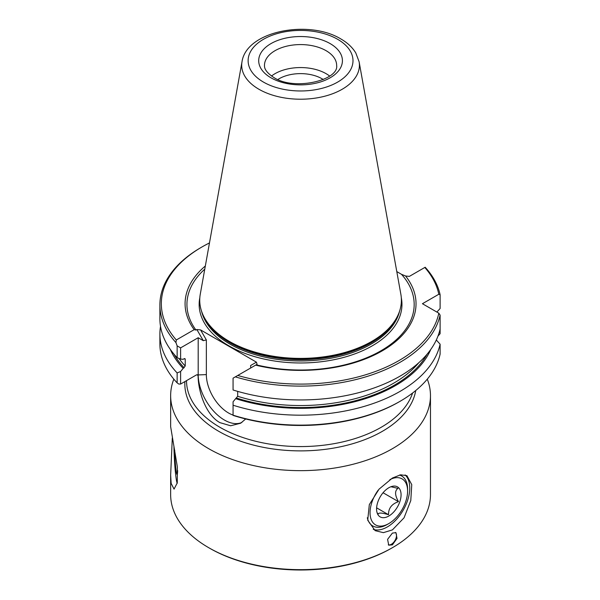 <?xml version="1.0" encoding="UTF-8"?>
<svg xmlns="http://www.w3.org/2000/svg" width="600" height="600" viewBox="0 0 600 600"><rect width="100%" height="100%" fill="white"/><g stroke="black" fill="none" stroke-linecap="round" stroke-linejoin="round"><path stroke-width="0.9" d="M377.01 512.43L378.09 514.485C378.067 512.543 381.555 512.618 388.545 514.717C388.373 508.342 391.68 503.993 398.482 501.66C394.815 495.225 394.635 490.793 397.957 488.362L390.938 486.735M378.502 515.46A17.325 9.998 120 0 0 395.415 510A17.325 9.998 120 0 0 399.15 488.317A17.325 9.998 120 0 0 393.195 486.15A17.325 9.998 120 0 0 380.16 496.89A17.325 9.998 120 0 0 377.385 513.54A17.325 9.998 120 0 0 378.502 515.46M378.233 490.095A26.557 15.337 120 0 0 370.882 518.648A26.557 15.337 120 0 0 388.822 523.575A26.557 15.337 120 0 0 398.933 514.327A26.557 15.337 120 0 0 407.603 491.048A26.557 15.337 120 0 0 389.85 479.64M388.822 523.575L387.195 524.513A28.867 16.665 -60 0 1 372.757 525.945A28.867 16.665 -60 0 1 367.305 517.748M399.518 475.035A28.867 16.665 -60 0 1 401.625 475.942A28.867 16.665 -60 0 1 407.603 489.158L407.603 491.048M383.048 492.75L398.482 501.66M376.612 507.825L388.545 514.717M241.89 422.438A37.095 21.42 60 0 1 224.415 420.045A37.095 21.42 60 0 1 198.188 374.61L198.188 337.725L203.288 340.673L196.86 329.535L200.55 329.895L206.347 339.938L206.347 374.61A31.32 18.082 -120 0 0 228.495 412.972A31.32 18.082 -120 0 0 233.07 415.065M245.708 418.965L240.638 423.225L230.64 425.768L219.923 422.64C205.98 415.035 198.233 391.928 198.09 375.75L197.752 374.858L196.462 374.903L180.608 384.053L178.785 384.053L177.142 382.875L177.142 372.938A140.663 81.21 180 0 1 159.892 333.975A140.663 81.21 180 0 1 160.515 326.347M173.828 379.155A129.907 75 0 0 0 170.648 395.647A129.907 75 0 0 0 208.695 448.688A129.907 75 0 0 0 392.415 448.688A129.907 75 0 0 0 430.47 395.647A129.907 75 0 0 0 427.29 379.155M205.373 319.38A100.823 58.207 0 0 0 229.26 341.347A100.823 58.207 180 0 1 200.272 294.18L242.01 61.733A58.86 33.983 180 0 0 258.938 89.265A58.86 33.983 180 0 0 325.86 95.918A58.86 33.983 180 0 0 359.108 61.733L400.845 294.18A100.823 58.207 180 0 1 343.897 352.748A100.823 58.207 180 0 1 229.26 341.347A100.823 58.207 0 0 0 395.745 319.38M277.875 79.508A30.315 17.497 180 0 1 321.99 78.742A30.315 17.497 180 0 1 323.243 79.508M271.522 76.02A36.09 20.835 180 0 1 326.077 73.665A36.09 20.835 180 0 1 329.595 76.02M392.415 533.07L387.585 539.355L388.74 545.175L392.415 544.86L397.013 538.425L395.955 532.673L392.415 533.07M388.283 544.845A7.215 4.17 120 0 0 391.395 544.268A7.215 4.17 120 0 0 395.97 538.35A7.215 4.17 120 0 0 395.46 532.463M172.297 438.067L170.648 475.147L171.142 483.39L174.045 489.112L177.285 482.857L177.337 466.8L170.648 426.705L170.648 395.647M373.237 529.342A31.755 18.337 120 0 0 387.315 526.942A31.755 18.337 120 0 0 407.467 500.82A31.755 18.337 120 0 0 405.097 474.915M392.415 478.035L379.072 489.135L369.315 504.615L367.718 520.192L375.157 530.662L383.385 532.65L392.415 529.89L404.048 517.815L410.783 500.572L411.757 484.627L406.912 475.665L400.62 474.81L392.415 478.035M170.648 475.147L170.648 494.655A129.907 75 0 0 0 208.695 547.688L209.715 548.273A128.468 74.168 0 0 0 391.395 548.273A128.468 74.168 0 0 0 391.403 548.273L392.415 547.688A129.907 75 0 0 0 392.423 547.688A129.907 75 0 0 0 430.47 494.655L430.47 395.647M197.835 374.94L206.347 374.61M424.808 267.465L425.183 267.24A140.663 81.21 180 0 1 440.107 294.69L438.81 294.263A139.222 80.377 0 0 0 424.808 267.465L409.365 276.382L405.668 276.015L401.49 274.312A113.618 65.595 0 0 1 383.888 349.02A113.618 65.595 0 0 1 256.185 364.815L255.623 365.138A115.477 66.668 0 0 0 383.438 350.145A115.477 66.668 0 0 0 405.525 275.933M235.335 376.853L237.75 375.457A139.222 80.377 0 0 0 438.81 313.185L440.107 315.105A140.663 81.21 180 0 1 235.335 376.853L233.07 378.157L233.07 389.985A140.663 81.21 0 0 0 440.107 328.935L440.107 333.705L437.955 336.12M400.028 401.332L399 401.925A139.222 80.377 180 0 1 233.07 415.395L233.07 415.17A140.663 81.21 0 0 0 400.028 401.332A140.663 81.21 0 0 0 440.107 354.12L440.107 344.183L436.312 340.005M208.695 547.688A129.907 75 0 0 0 392.415 547.688M209.475 242.933A139.222 80.377 0 0 0 202.11 246.885A139.222 80.377 0 0 0 176.31 339.983L175.928 342.555A140.663 81.21 180 0 1 159.892 304.897L159.892 318.728A140.663 81.21 0 0 0 177.142 357.69L177.142 345.87L180.608 347.873L198.188 337.725M180.608 347.873L180.608 359.123L183.188 359.288L184.163 358.725L185.227 359.288L185.227 366.007L183.188 368.362A134.123 77.438 180 0 1 170.34 349.447M185.04 358.733L185.227 359.288A131.355 75.84 180 0 1 184.567 358.582M180.608 384.053L180.608 371.505L183.188 368.362M430.77 349.447A134.123 77.438 180 0 1 235.65 398.655L233.07 401.79L233.07 415.17M235.65 398.655L237.69 396.293L237.69 391.38M177.142 357.69L180.608 359.123M180.608 371.505L177.142 372.938M159.892 333.975L159.892 343.913A140.663 81.21 0 0 0 177.142 382.875M159.892 304.897A140.663 81.21 180 0 1 201.09 247.478L202.11 246.885M203.288 340.673L206.347 339.938M250.65 368.01L250.65 365.513L256.44 362.168L257.077 364.298L256.185 364.815M204.765 269.153A113.618 65.595 0 0 0 195.96 330.045L196.86 329.535M205.327 266.01A115.477 66.668 0 0 0 194.183 329.663L195.96 330.045M200.55 329.895L256.44 362.168M396.787 271.597L401.49 274.312M438.81 294.263L422.43 303.72L438.81 313.185M255.623 365.138L237.75 375.457M176.31 339.983L194.183 329.663M177.142 345.87L175.928 342.555M440.107 328.935L440.107 315.105M440.107 294.69L440.107 308.52L436.882 312.067M440.107 344.183A140.663 81.21 180 0 1 233.07 405.225M174.727 450.27A17.325 1.23 -92.9 0 0 174.93 456.42A17.325 1.23 -92.9 0 0 177.127 474.487A17.325 1.23 -92.9 0 0 177.66 470.565M173.933 446.257A26.557 1.89 -92.9 0 0 177.195 483.345M184.913 381.57A115.725 66.81 0 0 0 218.73 431.31A115.725 66.81 0 0 0 339.615 446.963A115.725 66.81 0 0 0 415.74 390.533M186.525 380.64L186.525 380.737A114.03 65.835 0 0 0 219.923 427.29A114.03 65.835 0 0 0 334.125 443.655A114.03 65.835 0 0 0 412.582 393.022M197.197 374.67A114.03 65.835 0 0 0 198.09 375.75M263.483 82.102A52.432 30.27 180 0 1 263.483 39.293A52.432 30.27 180 0 1 337.635 39.293A52.432 30.27 180 0 1 337.635 82.102A52.432 30.27 180 0 1 263.483 82.102M326.077 50.677A36.09 20.835 180 0 1 336.645 65.415C339.082 80.183 294.293 91.155 273.847 77.505C263.663 70.838 264.57 66.502 264.472 65.415A36.09 20.835 180 0 1 286.748 46.162A36.09 20.835 180 0 1 326.077 50.677M270.96 77.79A41.858 24.165 180 0 1 270.96 43.612A41.858 24.165 180 0 1 330.157 43.612A41.858 24.165 180 0 1 330.157 77.79A41.858 24.165 180 0 1 270.96 77.79M199.822 297.72A101.4 58.545 0 0 0 228.855 345.825A101.4 58.545 0 0 0 344.678 357.142A101.4 58.545 0 0 0 401.295 297.72M201.548 311.175A99.96 57.713 0 0 0 229.875 344.055A99.96 57.713 0 0 0 332.362 357.96A99.96 57.713 0 0 0 399.57 311.175M204.233 317.377A99.96 57.713 0 0 0 229.875 342.772A99.96 57.713 0 0 0 396.885 317.377M205.403 319.433L206.062 320.52A100.095 57.787 0 0 0 229.778 342.33A100.095 57.787 0 0 0 395.055 320.52L395.715 319.433M418.868 362.663A131.355 75.84 180 0 1 237.69 396.293M427.013 354.3A132.795 76.672 180 0 1 236.625 398.085M185.227 366.007A131.355 75.84 180 0 1 179.01 358.462M184.163 367.8A132.795 76.672 180 0 1 174.105 354.3M359.108 61.733L355.8 52.965C352.447 47.415 347.475 42.75 340.882 38.97C308.985 19.38 246.472 30.825 242.01 61.733M391.403 548.273L392.423 547.688"/></g></svg>
